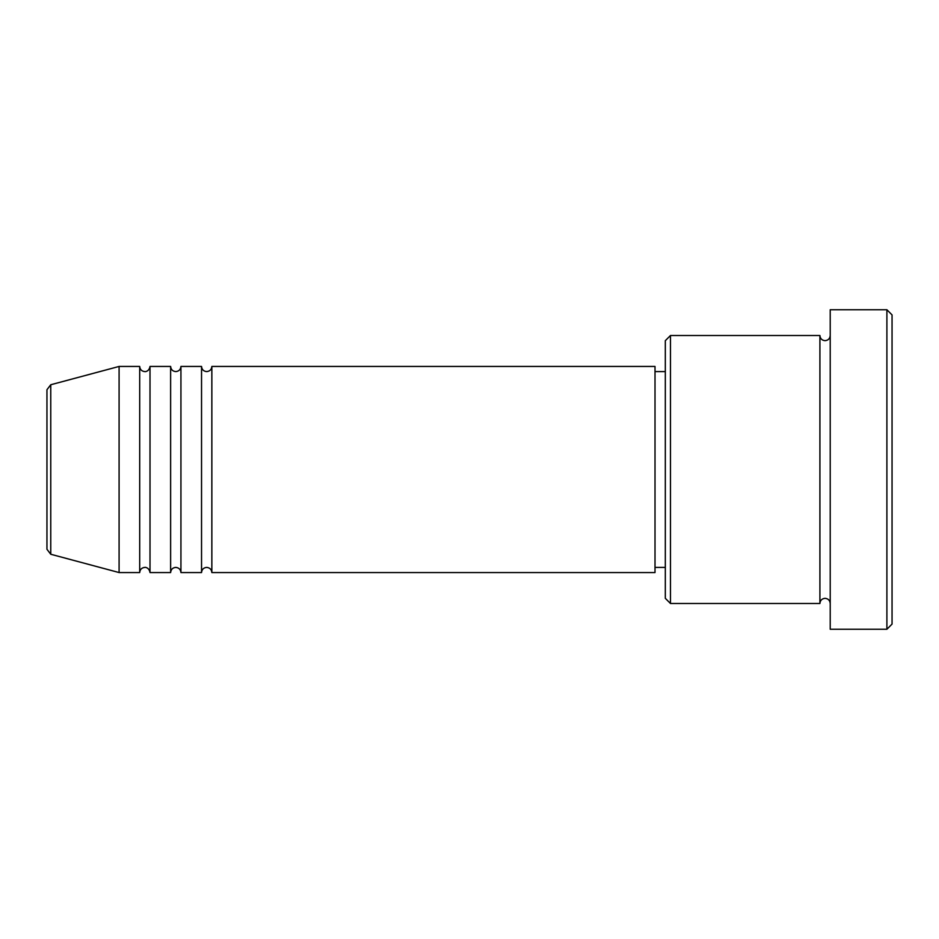 <?xml version="1.0" encoding="UTF-8"?>
<svg xmlns="http://www.w3.org/2000/svg" width="939" height="939" viewBox="0 0 939 939"><rect width="100%" height="100%" fill="white"/><g stroke="black" fill="none" stroke-linecap="round" stroke-linejoin="round"><path stroke-width="1.41" d="M46.95 549.28L46.95 389.72L50.765 384.744L50.765 554.256L46.95 549.28M211.85 366.445L211.85 572.555L655.011 572.555L655.011 366.445L211.85 366.445C211.545 369.567 209.82 371.292 206.697 371.598C203.563 371.292 201.85 369.567 201.545 366.445L201.545 572.555L180.934 572.555L180.934 366.445L201.545 366.445M170.628 366.445L170.628 572.555L150.005 572.555L150.005 366.445L170.628 366.445C170.933 369.567 172.647 371.292 175.781 371.598C178.903 371.292 180.628 369.567 180.934 366.445M139.7 366.445L139.7 572.555L119.089 572.555L119.089 366.445L139.7 366.445C140.005 369.567 141.73 371.292 144.852 371.598C144.583 371.785 149.09 371.891 150.005 366.445M670.469 603.484L665.317 598.331L665.317 340.669L670.469 335.516L670.469 603.484L819.911 603.484L819.911 335.516C820.216 338.65 821.93 340.364 825.064 340.669C828.186 340.364 829.912 338.65 830.217 335.516M886.897 309.753L892.05 314.905L892.05 624.095L886.897 629.247L886.897 309.753L830.217 309.753L830.217 629.247L886.897 629.247M655.011 567.402L665.317 567.402M50.765 554.256L119.089 572.555M50.765 384.744L119.089 366.445M670.469 335.516L819.911 335.516M655.011 371.598L665.317 371.598M830.217 603.484C829.912 600.35 828.186 598.636 825.064 598.331C821.93 598.636 820.216 600.35 819.911 603.484M150.005 572.555C149.09 567.109 144.583 567.215 144.852 567.402C141.73 567.708 140.005 569.433 139.7 572.555M180.934 572.555C180.628 569.433 178.903 567.708 175.781 567.402C172.647 567.708 170.933 569.433 170.628 572.555M211.85 572.555C211.545 569.433 209.82 567.708 206.697 567.402C203.563 567.708 201.85 569.433 201.545 572.555"/></g></svg>
